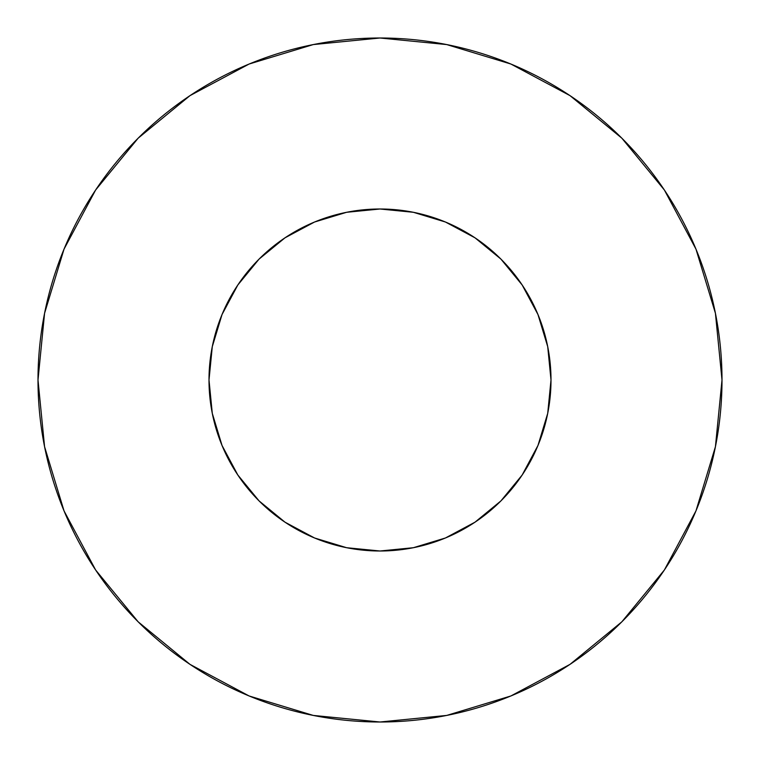 <?xml version="1.0" encoding="UTF-8"?>
<svg xmlns="http://www.w3.org/2000/svg" width="760" height="760" viewBox="0 0 760 760"><rect width="100%" height="100%" fill="white"/><g stroke="black" fill="none" stroke-linecap="round" stroke-linejoin="round"><path stroke-width="0.57" stroke-dasharray="3.8 2.85" d="M547.713 346.636L551 380A171 171 0 0 0 380 209A171 171 0 0 0 209 380L212.287 346.636L222.015 314.564L237.823 285L259.084 259.084L285 237.823L314.564 222.015L319.77 219.953M664.297 570.095L695.97 510.881L715.426 446.719L722 380A342 342 0 0 0 380 38A342 342 0 0 0 38 380A342 342 0 0 0 380 722A342 342 0 0 0 722 380L715.426 313.281L695.97 249.119L664.364 189.99M212.287 413.364L209 380A171 171 0 0 0 380 551A171 171 0 0 0 551 380L547.713 413.364L546.535 418.836M537.985 445.436L522.177 475L500.916 500.916L475 522.177L445.436 537.985L413.364 547.713L380 551L346.636 547.713L314.564 537.985L285 522.177L259.084 500.916L237.823 475L222.015 445.436L219.953 440.23M346.636 212.287L380 209L413.364 212.287L418.836 213.465M445.436 222.015L475 237.823L500.916 259.084L522.177 285L537.985 314.564L540.047 319.77M570.095 95.703L510.881 64.03L446.719 44.574L380 38L313.281 44.574L249.119 64.03L189.99 95.636M95.703 189.905L64.03 249.119L44.574 313.281L38 380L44.574 446.719L64.03 510.881L95.636 570.01M189.905 664.297L249.119 695.97L313.281 715.426L380 722L446.719 715.426L510.881 695.97L570.01 664.364"/><path stroke-width="1.14" d="M209 380A171 171 0 0 1 380 209A171 171 0 0 1 551 380A171 171 0 0 1 380 551A171 171 0 0 1 209 380L212.287 413.364L222.015 445.436L237.823 475L259.084 500.916L285 522.177L314.564 537.985L346.636 547.713L380 551L413.364 547.713L445.436 537.985L475 522.177L500.916 500.916L522.177 475L537.985 445.436L547.713 413.364L551 380L547.713 346.636L537.985 314.564L522.177 285L500.916 259.084L475 237.823L445.436 222.015L413.364 212.287L380 209L346.636 212.287L314.564 222.015L285 237.823L259.084 259.084L237.823 285L222.015 314.564L212.287 346.636L209 380M38 380A342 342 0 0 1 380 38A342 342 0 0 1 722 380A342 342 0 0 1 380 722A342 342 0 0 1 38 380L44.574 446.719L64.03 510.881L95.636 570.01L138.168 621.832L189.99 664.364L249.119 695.97L313.281 715.426L380 722L446.719 715.426L510.881 695.97L570.01 664.364L621.832 621.832L664.364 570.01L695.97 510.881L715.426 446.719L722 380L715.426 313.281L695.97 249.119L664.364 189.99L621.832 138.168L570.01 95.636L510.881 64.03L446.719 44.574L380 38L313.281 44.574L249.119 64.03L189.99 95.636L138.168 138.168L95.636 189.99L64.03 249.119L44.574 313.281L38 380M546.535 418.836L537.985 445.436M219.953 440.23L212.287 413.364M319.77 219.953L346.636 212.287M418.836 213.465L445.436 222.015M540.047 319.77L547.713 346.636M664.364 189.99L621.832 138.168L570.095 95.703M189.99 95.636L138.168 138.168L95.703 189.905M95.636 570.01L138.168 621.832L189.905 664.297M570.01 664.364L621.832 621.832L664.297 570.095"/></g></svg>
